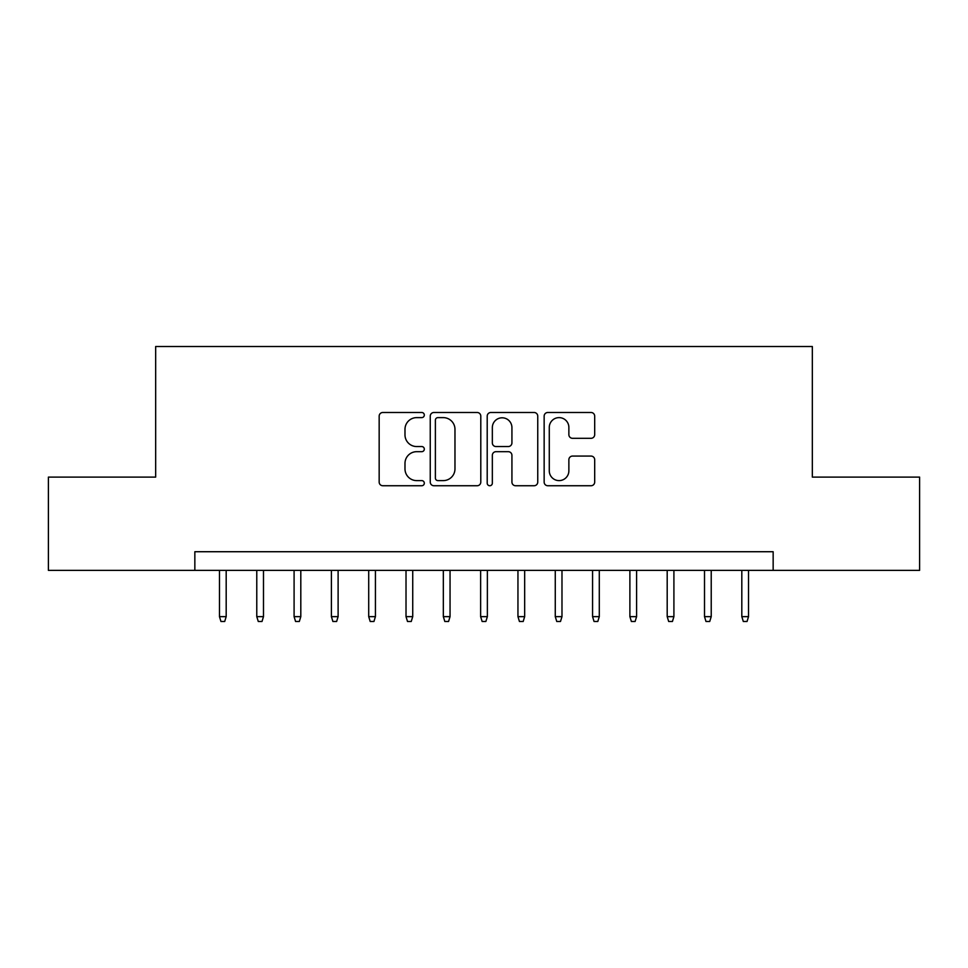 <?xml version="1.0" encoding="UTF-8"?>
<svg xmlns="http://www.w3.org/2000/svg" width="968" height="968" viewBox="0 0 968 968"><rect width="100%" height="100%" fill="white"/><g stroke="black" fill="none" stroke-linecap="round" stroke-linejoin="round"><path stroke-width="1.45" d="M424.311 415.054A2.565 2.565 0 0 0 421.745 412.489L382.832 412.489A3.666 3.666 0 0 0 379.166 416.155L379.166 482.076A3.666 3.666 0 0 0 382.832 485.742L421.745 485.742A2.565 2.565 0 0 0 424.311 483.177A2.565 2.565 0 0 0 421.745 480.612L416.7 480.612A11.725 11.725 0 0 1 404.987 468.887L404.987 463.394A11.725 11.725 0 0 1 416.7 451.681L421.745 451.681A2.565 2.565 0 0 0 424.311 449.116A2.565 2.565 0 0 0 421.745 446.55L416.7 446.55A11.725 11.725 0 0 1 404.987 434.838L404.987 429.344A11.725 11.725 0 0 1 416.7 417.619L421.745 417.619A2.565 2.565 0 0 0 424.311 415.054M591.024 438.31A3.666 3.666 0 0 0 594.691 434.644L594.691 416.155A3.666 3.666 0 0 0 591.024 412.489L547.815 412.489A3.666 3.666 0 0 0 544.149 416.155L544.149 482.076A3.666 3.666 0 0 0 547.815 485.742L591.024 485.742A3.666 3.666 0 0 0 594.691 482.076L594.691 459.739A3.666 3.666 0 0 0 591.024 456.073L572.536 456.073A3.666 3.666 0 0 0 568.869 459.739L568.869 470.811A9.801 9.801 0 0 1 559.081 480.612A9.801 9.801 0 0 1 549.279 470.811L549.279 427.42A9.801 9.801 0 0 1 559.081 417.619A9.801 9.801 0 0 1 568.869 427.42L568.869 434.644A3.666 3.666 0 0 0 572.536 438.31L591.024 438.31M194.846 570.37L48.4 570.37L48.4 477.103L155.667 477.103L155.667 346.508L812.333 346.508L812.333 477.103L919.6 477.103L919.6 570.37L773.154 570.37L773.154 551.724L194.846 551.724L194.846 570.37L773.154 570.37M480.793 416.155A3.666 3.666 0 0 0 477.127 412.489L433.918 412.489A3.666 3.666 0 0 0 430.252 416.155L430.252 482.076A3.666 3.666 0 0 0 433.918 485.742L477.127 485.742A3.666 3.666 0 0 0 480.793 482.076L480.793 416.155M490.873 412.489L534.082 412.489A3.666 3.666 0 0 1 537.748 416.155L537.748 482.076A3.666 3.666 0 0 1 534.082 485.742L515.593 485.742A3.666 3.666 0 0 1 511.927 482.076L511.927 455.335A3.666 3.666 0 0 0 508.26 451.681L495.991 451.681A3.666 3.666 0 0 0 492.337 455.335L492.337 483.177A2.565 2.565 0 0 1 489.772 485.742A2.565 2.565 0 0 1 487.206 483.177L487.206 416.155A3.666 3.666 0 0 1 490.873 412.489M437.947 417.619A2.565 2.565 0 0 0 435.382 420.185L435.382 478.047A2.565 2.565 0 0 0 437.947 480.612L443.259 480.612A11.725 11.725 0 0 0 454.972 468.887L454.972 429.344A11.725 11.725 0 0 0 443.259 417.619L437.947 417.619M511.927 427.602A9.801 9.801 0 0 0 502.126 417.801A9.801 9.801 0 0 0 492.337 427.602L492.337 442.884A3.666 3.666 0 0 0 495.991 446.55L508.26 446.55A3.666 3.666 0 0 0 511.927 442.884L511.927 427.602M226.185 616.64L224.697 621.492L220.958 621.492L219.47 616.64L226.185 616.64L226.185 570.37M219.47 616.64L219.47 570.37M263.49 616.64L262.001 621.492L258.274 621.492L256.774 616.64L263.49 616.64L263.49 570.37M256.774 616.64L256.774 570.37M300.806 616.64L299.318 621.492L295.579 621.492L294.091 616.64L300.806 616.64L300.806 570.37M294.091 616.64L294.091 570.37M338.11 616.64L336.622 621.492L332.895 621.492L331.395 616.64L338.11 616.64L338.11 570.37M331.395 616.64L331.395 570.37M375.427 616.64L373.938 621.492L370.2 621.492L368.711 616.64L375.427 616.64L375.427 570.37M368.711 616.64L368.711 570.37M412.731 616.64L411.243 621.492L407.516 621.492L406.015 616.64L412.731 616.64L412.731 570.37M406.015 616.64L406.015 570.37M450.047 616.64L448.559 621.492L444.82 621.492L443.332 616.64L450.047 616.64L450.047 570.37M443.332 616.64L443.332 570.37M487.364 616.64L485.863 621.492L482.137 621.492L480.636 616.64L487.364 616.64L487.364 570.37M480.636 616.64L480.636 570.37M524.668 616.64L523.18 621.492L519.441 621.492L517.953 616.64L524.668 616.64L524.668 570.37M517.953 616.64L517.953 570.37M561.985 616.64L560.484 621.492L556.757 621.492L555.269 616.64L561.985 616.64L561.985 570.37M555.269 616.64L555.269 570.37M599.289 616.64L597.8 621.492L594.062 621.492L592.573 616.64L599.289 616.64L599.289 570.37M592.573 616.64L592.573 570.37M636.605 616.64L635.105 621.492L631.378 621.492L629.89 616.64L636.605 616.64L636.605 570.37M629.89 616.64L629.89 570.37M673.909 616.64L672.421 621.492L668.682 621.492L667.194 616.64L673.909 616.64L673.909 570.37M667.194 616.64L667.194 570.37M711.226 616.64L709.725 621.492L705.999 621.492L704.51 616.64L711.226 616.64L711.226 570.37M704.51 616.64L704.51 570.37M748.53 616.64L747.042 621.492L743.303 621.492L741.815 616.64L748.53 616.64L748.53 570.37M741.815 616.64L741.815 570.37"/></g></svg>
